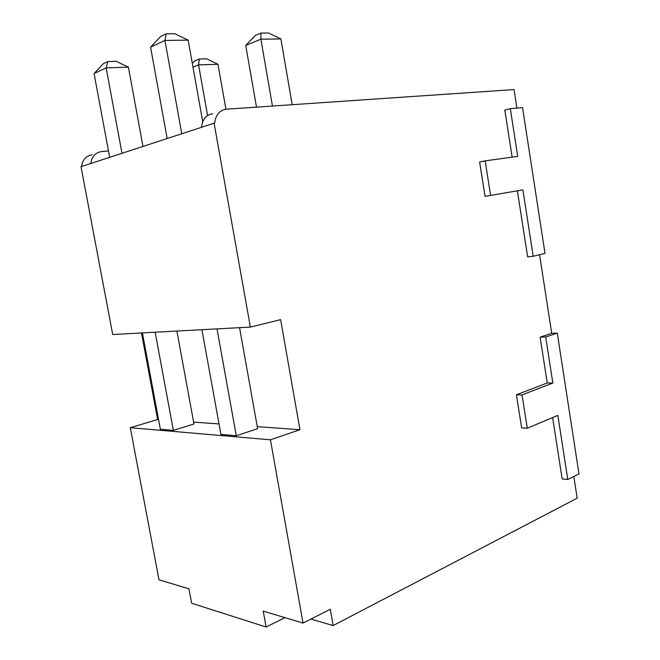 <?xml version="1.0" encoding="UTF-8"?>
<svg xmlns="http://www.w3.org/2000/svg" width="660" height="660" viewBox="0 0 660 660"><rect width="100%" height="100%" fill="white"/><g stroke="black" fill="none" stroke-linecap="round" stroke-linejoin="round"><path stroke-width="0.99" d="M573.829 476.487L577.187 498.201L333.143 625.564L330.289 609.279L303.031 623.089L270.427 439.808L130.284 427.696L157.624 419.546L141.479 332.97M578.985 473.93L557.288 333.127L545.705 336.988L552.841 383.039L522.035 394.903L527.29 428.241L557.848 415.354L567.79 479.482L578.985 473.93M539.566 254.719L551.711 333.308L557.288 333.127M545.003 253.39L522.547 107.613L510.32 108.686L517.712 156.387L485.158 160.858L490.611 195.434L522.902 189.857L533.197 256.278L545.003 253.39M270.427 439.808L299.945 429.701L280.632 319.654L250.371 327.088L214.096 123.189L214.698 123.148C215.638 114.98 219.458 110.327 226.165 109.205L514.058 89.57L516.92 108.108M284.98 617.661L266.096 627L191.648 603.24L188.95 588.811L158.994 579.81L130.284 427.696M310.975 619.063L333.143 625.564M266.096 627L263.224 611.127L303.031 623.089M299.945 429.701L257.251 426.657M219.037 423.926L193.627 422.12M158.573 419.611L157.624 419.546M142.411 332.912L160.38 429.281L173.357 430.378L193.966 423.992L176.896 331.056M201.919 329.703L220.943 434.428L236.288 435.732L257.623 428.695L239.563 327.673M236.288 435.732L217 328.886M250.371 327.088L112.695 334.521L81.015 166.7L214.096 123.189M173.357 430.378L155.158 332.227M272.456 106.045L260.882 39.188L280.888 38.932L292.182 104.701M256.492 107.135L245.726 45.441L260.882 39.188L261.005 33.058L268.504 33L280.888 38.932M261.005 33.058L255.313 35.45L245.726 45.441M181.772 133.757L164.926 40.441L188.158 40.136L202.736 121.704M167.17 138.534L150.562 47.149L164.926 40.441L166.147 33.825L174.842 33.751L188.158 40.136M166.147 33.825L160.743 36.391L150.562 47.149M207.603 115.566L198.569 64.911L217.982 64.276L225.934 109.23M192.299 63.286L194.436 61.042L199.287 59.004L198.569 64.911L193 67.204M217.982 64.276L206.563 58.798L199.287 59.004M109.684 157.327L94.058 73.54L106.144 67.897L128.419 67.18L142.981 146.446M121.985 153.31L106.144 67.897L107.869 61.545L103.323 63.706L94.058 73.54M128.419 67.18L116.218 61.306L107.869 61.545M212.743 113.767C206.151 114.741 202.405 119.254 201.506 127.306M510.32 108.686L504.817 110.047L512.135 157.154M485.158 160.858L479.63 161.989L485.067 196.375L490.611 195.434M517.374 190.814L527.637 256.864L533.197 256.278M551.711 333.308L540.119 337.153L547.239 382.973L516.417 394.771L521.656 427.936L527.29 428.241M552.618 417.557L562.155 478.929L567.79 479.482M516.417 394.771L522.035 394.903M547.239 382.973L552.841 383.039M540.119 337.153L545.705 336.988M92.111 154.786C86.039 155.908 82.525 159.811 81.576 166.518M108.487 150.917L101.549 151.577C95.32 152.617 91.748 156.593 90.832 163.49"/></g></svg>
